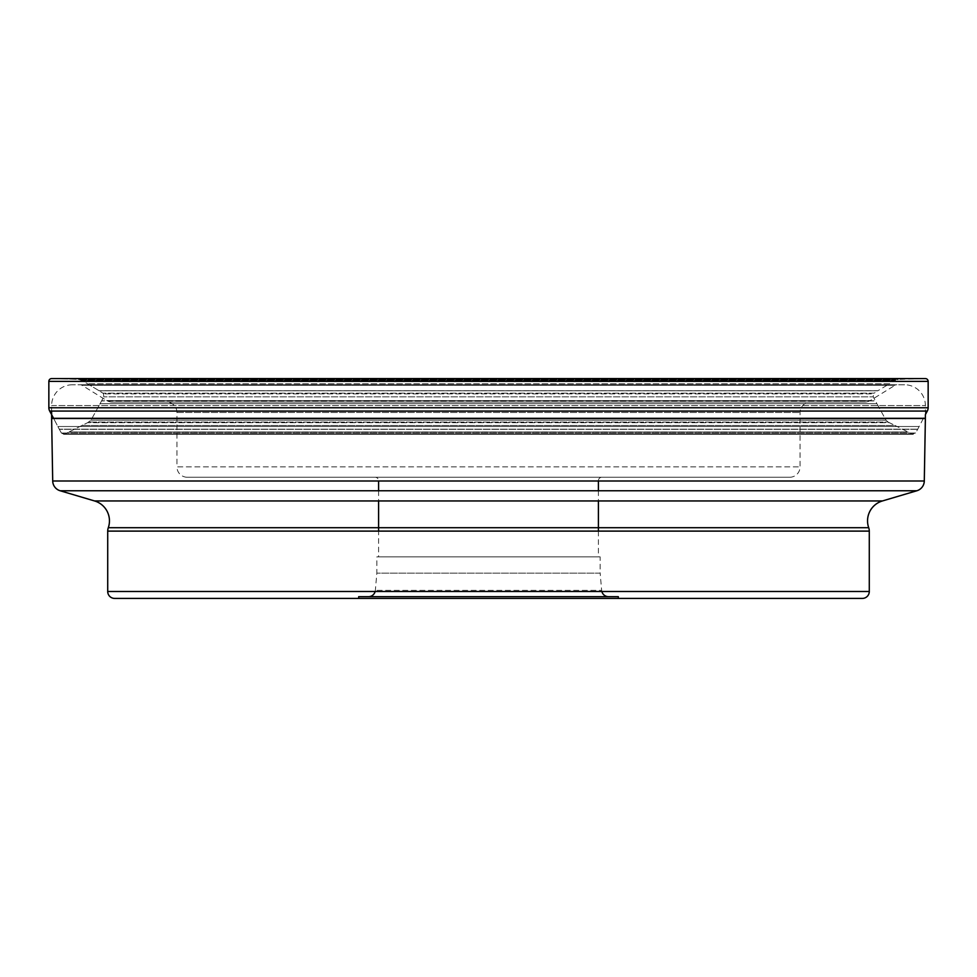 <?xml version="1.0" encoding="UTF-8"?>
<svg xmlns="http://www.w3.org/2000/svg" width="977" height="977" viewBox="0 0 977 977"><rect width="100%" height="100%" fill="white"/><g stroke="black" fill="none" stroke-linecap="round" stroke-linejoin="round"><path stroke-width="0.73" stroke-dasharray="4.88 3.66" d="M923.338 418.486L919.125 426.522L57.875 426.522L53.662 418.486L59.255 429.172A6.155 6.155 0 0 0 59.328 429.33A453.792 453.792 0 0 0 61.417 433.031L64.971 434.02A114.797 114.797 0 0 1 68.94 432.017A7.486 7.486 0 0 0 69.111 431.944A1351.643 1351.643 0 0 1 81.995 425.459A1097.476 1097.476 0 0 1 87.637 422.687L90.983 420.183L101.571 400.936A7.413 7.413 0 0 0 101.657 400.778A172.99 172.99 0 0 1 103.745 396.845L103.574 393.865A2.76 2.76 0 0 0 102.817 393.145A1315.445 1315.445 0 0 0 99.202 390.812A6.204 6.204 0 0 0 99.056 390.715A2758.218 2758.218 0 0 0 87.551 383.802A1970.963 1970.963 0 0 0 82.569 380.835L78.844 379.43L56.532 378.612A7.132 7.132 0 0 0 56.348 378.612L925.378 378.587L51.622 378.587M904.604 384.767L72.396 384.767L904.604 384.767A20.773 20.773 0 0 1 925.378 405.54L925.378 414.614L923.436 418.303M919.125 426.522L917.745 429.172A6.155 6.155 0 0 1 917.672 429.33A453.792 453.792 0 0 1 915.583 433.031L912.029 434.02A114.797 114.797 0 0 0 908.06 432.017A7.486 7.486 0 0 1 907.889 431.944L69.111 431.944A1351.643 1351.643 0 0 1 81.995 425.459A1097.476 1097.476 0 0 1 87.637 422.687L90.983 420.183L101.571 400.936A7.413 7.413 0 0 0 101.657 400.778A172.99 172.99 0 0 1 103.745 396.845L103.574 393.865A2.76 2.76 0 0 0 102.817 393.145A1315.445 1315.445 0 0 0 99.202 390.812A6.204 6.204 0 0 0 99.056 390.715A2758.218 2758.218 0 0 0 87.551 383.802A1970.963 1970.963 0 0 0 82.569 380.835L78.844 379.43L56.532 378.612A7.132 7.132 0 0 0 56.348 378.612L920.652 378.612A7.132 7.132 0 0 0 920.468 378.612L56.532 378.612L920.468 378.612L59.756 378.734L917.244 378.734L898.156 379.43L78.844 379.43L898.156 379.43L895.604 380.138L81.396 380.138L895.604 380.138L894.431 380.835L82.569 380.835L894.431 380.835A1970.963 1970.963 0 0 0 889.449 383.802L87.551 383.802L889.449 383.802A2758.218 2758.218 0 0 0 877.944 390.715L99.056 390.715L877.944 390.715A6.204 6.204 0 0 0 877.798 390.812L99.202 390.812L877.798 390.812A1315.445 1315.445 0 0 0 874.183 393.145L102.817 393.145L874.183 393.145A2.76 2.76 0 0 0 873.426 393.865L103.574 393.865L873.426 393.865L873.255 396.845L103.745 396.845L873.255 396.845A172.99 172.99 0 0 1 875.343 400.778L101.657 400.778L875.343 400.778A7.413 7.413 0 0 0 875.429 400.936L101.571 400.936L875.429 400.936L876.943 403.721L100.057 403.721L876.943 403.721L886.017 420.183L90.983 420.183L886.017 420.183L888.02 422.027L88.98 422.027L888.02 422.027L889.363 422.687L87.637 422.687L889.363 422.687A1097.476 1097.476 0 0 1 895.005 425.459L81.995 425.459L895.005 425.459A1351.643 1351.643 0 0 1 907.889 431.944L69.111 431.944A7.486 7.486 0 0 1 68.94 432.017A114.797 114.797 0 0 0 64.971 434.02L913.312 434.338L63.981 434.325L61.417 433.031A453.792 453.792 0 0 1 59.328 429.33A6.155 6.155 0 0 1 59.255 429.172L57.875 426.522L919.125 426.522M864.84 402.084L112.16 402.084L864.84 402.084A10.381 10.381 0 0 0 870.287 400.533L106.713 400.533L870.287 400.533L895.042 385.28A3.456 3.456 0 0 1 896.849 384.767L80.151 384.767L896.849 384.767M166.554 402.084L810.446 402.084L166.554 402.084A10.381 10.381 0 0 1 176.935 412.465L176.935 466.859L800.065 466.859L176.935 466.859A10.381 10.381 0 0 0 187.328 477.252L789.672 477.252L187.328 477.252M112.16 402.084A10.381 10.381 0 0 1 106.713 400.533L81.958 385.28A3.456 3.456 0 0 0 80.151 384.767M895.042 385.28L81.958 385.28L895.042 385.28M72.396 384.767A20.773 20.773 0 0 0 51.622 405.54L51.622 411.073M51.622 418.486L925.378 418.486M51.622 418.303L925.378 418.303M924.291 480.989L52.709 480.989M916.853 490.759L60.147 490.759M869.286 531.109L107.714 531.109M869.286 591.488L107.714 591.488M618.319 598.413L358.681 598.413M368.451 596.678L608.549 596.678M375.156 591.488A6.924 6.924 0 0 0 375.351 590.364L376.853 573.145L600.147 573.145L601.649 590.364L375.351 590.364L601.649 590.364A6.924 6.924 0 0 0 601.844 591.488M600.147 573.145L376.853 573.145L376.853 556.866L600.147 556.866L600.147 573.145M600.147 556.866L376.853 556.866M378.587 556.866L598.413 556.866L378.587 556.866L378.587 531.109M598.413 480.989L598.413 480.708A3.456 3.456 0 0 1 601.869 477.252L375.131 477.252A3.456 3.456 0 0 1 378.587 480.708L598.413 480.708L378.587 480.989M378.587 490.759L378.587 500.957M598.413 490.759L598.413 500.957M598.413 531.109L598.413 556.866M375.131 477.252L601.869 477.252M789.672 477.252A10.381 10.381 0 0 0 800.065 466.859L800.065 412.465A10.381 10.381 0 0 1 810.446 402.084M176.935 412.465L800.065 412.465L176.935 412.465M917.745 429.172L59.255 429.172L917.745 429.172M917.672 429.33L59.328 429.33L917.672 429.33M915.583 433.031L61.417 433.031L915.583 433.031M912.029 434.02L64.971 434.02L912.029 434.02M908.06 432.017L68.94 432.017L908.06 432.017M913.019 434.325L63.981 434.325M49.705 411.073L927.295 411.073M48.85 407.751L928.15 407.751M928.15 381.36L48.85 381.36M51.622 405.54L925.378 405.54L51.622 405.54M94.574 500.957L882.426 500.957M598.413 527.702L378.587 527.702M63.688 434.338L913.312 434.338"/><path stroke-width="1.47" d="M925.378 378.587L51.622 378.587L925.378 378.587A2.772 2.772 0 0 1 928.15 381.36L928.15 407.751A6.924 6.924 0 0 1 927.295 411.073L925.378 414.614L925.378 418.303L51.622 418.303L51.622 411.073M48.85 381.36A2.772 2.772 0 0 1 51.622 378.587A2.772 2.772 0 0 0 48.85 381.36L48.85 407.751A6.924 6.924 0 0 0 49.705 411.073L53.662 418.486L49.705 411.073A6.924 6.924 0 0 1 48.85 407.751L48.85 381.36L928.15 381.36M378.587 527.702L108.3 527.702A20.773 20.773 0 0 0 94.574 500.957L60.147 490.759A10.381 10.381 0 0 1 52.709 480.989L51.622 418.486A10.381 10.381 0 0 1 51.622 418.303M51.622 418.486L925.378 418.486A10.381 10.381 0 0 0 925.378 418.303L925.378 418.303M925.378 418.486L924.291 480.989L52.709 480.989M60.147 490.759L916.853 490.759A10.381 10.381 0 0 0 924.291 480.989M916.853 490.759L882.426 500.957L94.574 500.957M598.413 527.702L868.7 527.702A10.381 10.381 0 0 1 869.286 531.109L869.286 591.488L107.714 591.488L107.714 531.109A10.381 10.381 0 0 1 108.3 527.702L868.7 527.702A20.773 20.773 0 0 1 882.426 500.957M107.714 591.488A6.924 6.924 0 0 0 114.639 598.413L862.361 598.413L114.639 598.413M869.286 591.488A6.924 6.924 0 0 1 862.361 598.413M358.681 598.413L618.319 598.413L618.319 596.678L358.681 596.678L358.681 598.413M358.681 596.678L618.319 596.678M601.844 591.488A6.924 6.924 0 0 0 608.549 596.678L368.451 596.678A6.924 6.924 0 0 0 375.156 591.488M378.587 480.989L378.587 490.759M378.587 500.957L378.587 531.109M598.413 480.989L598.413 490.759M598.413 500.957L598.413 531.109M928.15 407.751L48.85 407.751M927.295 411.073L49.705 411.073M107.714 531.109L869.286 531.109"/></g></svg>
